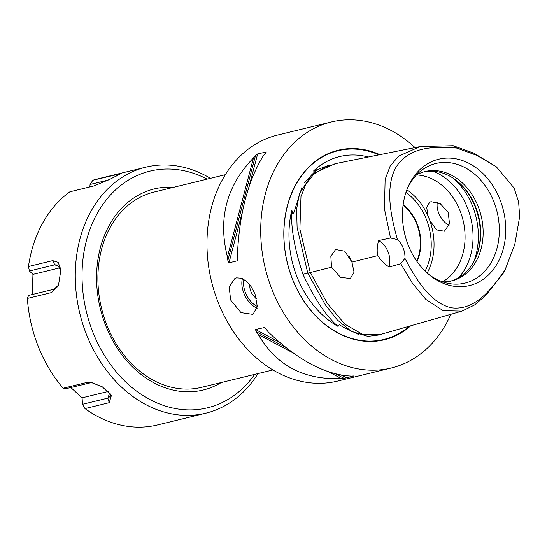 <?xml version="1.0" encoding="UTF-8"?>
<svg xmlns="http://www.w3.org/2000/svg" width="547" height="547" viewBox="0 0 547 547"><rect width="100%" height="100%" fill="white"/><g stroke="black" fill="none" stroke-linecap="round" stroke-linejoin="round"><path stroke-width="0.82" d="M225.337 174.684L153.912 192.086A100.491 78.399 76.3 0 0 140.77 196.927A100.491 78.399 76.3 0 0 106.959 325.308A100.491 78.399 76.3 0 0 201.481 387.358L272.905 369.957M173.72 187.259A103.492 80.744 76.3 0 0 105.899 326.115A103.492 80.744 76.3 0 0 221.296 382.531M58.823 284.823L53.955 289.226L28.581 295.407L27.35 298.45L51.589 292.542L58.406 285.766L60.915 269.733L58.139 262.321L52.69 260.618L28.451 266.526L29.422 270.997L54.803 264.816L57.579 264.974L61.018 270.779M210.424 178.315A126.617 98.781 76.3 0 0 145.851 167.156A126.617 98.781 76.3 0 0 79.841 313.561A126.617 98.781 76.3 0 0 205.788 413.197A126.617 98.781 76.3 0 0 257.993 373.587M28.451 266.526A126.617 98.781 -103.7 0 1 69.872 191.792L94.111 185.884L110.371 179.06L120.538 173.748L92.881 180.216A126.617 98.781 -103.7 0 1 97.544 178.924L145.851 167.156M205.788 413.197L157.488 424.964A126.617 98.781 -103.7 0 1 84.99 408.602L109.229 402.695L111.424 395.392L102.275 386.825L90.426 382.168L87.322 382.346L63.09 388.254A126.617 98.781 -103.7 0 1 27.35 298.45M110.33 393.874L110.556 396.131L107.855 398.134L82.481 404.315L84.99 408.602M63.09 388.254L65.729 388.753L92.149 382.415M82.481 404.315L82.091 397.84L108.156 391.495M32.211 294.518L32.957 274.382L60.115 267.763M32.957 274.382L29.422 270.997M82.091 397.84L70.802 387.522M89.811 186.937L90.07 184.462L108.504 179.977M92.881 180.216L90.07 184.462M254.697 374.394A121.796 95.021 -103.7 0 1 128.661 384.678A121.796 95.021 -103.7 0 1 90.481 227.955A121.796 95.021 -103.7 0 1 207.128 179.122M403.091 205.166A40.799 31.829 -103.7 0 1 416.725 224.038A40.799 31.829 -103.7 0 1 416.725 261.138M405.389 236.653A40.799 31.829 76.3 0 0 404.288 232.119M257.377 306.443A18.892 11.631 63.3 0 1 243.962 279.353M242.43 278.546A20.095 12.376 -116.7 0 0 243.894 293.274A20.095 12.376 -116.7 0 0 257.152 308.187M250.847 291.36A10.051 6.188 63.3 0 1 249.924 284.925A10.051 6.188 63.3 0 0 250.854 291.36A10.051 6.188 63.3 0 0 256.447 298.306A10.051 6.188 63.3 0 1 250.847 291.36M230.595 299.968L229.227 286.819L234.882 278.485L236.55 277.862L241.63 278.218L246.786 281.479L251.429 287.052L255.025 294.012L257.357 306.676L252.946 314.381L241.008 312.624L230.595 299.968M456.998 180.961A57.75 45.052 -103.7 0 1 475.124 206.718A57.75 45.052 -103.7 0 1 475.726 257.835M442.482 281.808A56.273 43.904 76.3 0 0 460 210.67A56.273 43.904 76.3 0 0 416.452 174.965M407.337 188.599A61.551 48.02 -103.7 0 1 421.115 170.712A61.551 48.02 -103.7 0 1 493.77 201.481A61.551 48.02 -103.7 0 1 448.581 283.442A61.551 48.02 -103.7 0 1 428.116 273.89M499.883 199.354A65.031 50.734 -103.7 0 1 490.249 273.172A65.031 50.734 -103.7 0 1 429.292 274.881A65.031 50.734 -103.7 0 1 408.322 245.418A65.031 50.734 -103.7 0 1 407.925 187.183A65.031 50.734 -103.7 0 1 453.668 158.432A65.031 50.734 -103.7 0 1 499.883 199.354M442.557 281.835A56.273 43.904 76.3 0 0 451.788 280.871A56.273 43.904 76.3 0 0 478.078 206.267A56.273 43.904 76.3 0 0 425.149 171.519A56.273 43.904 76.3 0 0 417.785 174.233A56.273 43.904 76.3 0 0 416.506 174.91M423.932 171.84A56.273 43.904 -103.7 0 1 457.49 181.365A56.273 43.904 -103.7 0 1 475.637 206.862A56.273 43.904 -103.7 0 1 475.979 257.254A56.273 43.904 -103.7 0 1 450.557 281.144M417.012 261.555A41.182 32.129 76.3 0 0 403.153 204.66M352.104 262.553A54.262 42.338 -103.7 0 1 349.772 257.261M405.942 192.448A54.262 42.338 -103.7 0 1 425.108 271.121M348.849 255.716L352.152 262.615M427.159 273.042A56.273 43.904 76.3 0 0 429.867 220.605L427.993 215.894A56.273 43.904 76.3 0 0 406.872 189.795M429.867 220.605L436.581 229.904L444.403 231.217L449.531 223.771L448.184 212.393L440.226 203.662L431.07 201.665L429.771 202.144L426.687 207.251L427.993 215.894M331.55 267.209L330.839 256.365L335.598 249.521L344.754 251.196L351.912 262.102L354.066 272.215L350.312 278.56L340.425 277.247L331.55 267.209L307.783 273.172L325.315 304.795L337.28 319.92L351.297 331.297L367.851 336.357L378.415 335.044L461.894 311.134L474.57 304.966L485.504 295.729L503.746 272.7L505.107 269.767C491.801 289.083 474.789 311.12 451.159 307.735C430.503 302.983 415.993 279.428 404.965 258.382L400.76 263.729L389.047 267.093A20.095 15.678 76.3 0 0 378.497 240.577L390.524 238L397.484 239.6A20.095 15.678 -103.7 0 1 404.965 258.382M449.128 225.2A16.28 10.024 63.3 0 1 438.756 213.275A16.28 10.024 63.3 0 1 437.347 202.294M351.912 262.102L377.881 255.586C376.794 252.229 376.999 247.223 378.497 240.577M397.484 239.6C390.879 216.325 384.931 188.462 395.549 167.984C409.053 145.919 435.002 146.336 456.677 148.052L453.203 145.693L420.212 146.541L398.565 156.175L390.141 166.131L385.129 179.395L384.466 208.988L390.524 238.007M389.047 267.093C384.028 263.497 380.309 259.661 377.881 255.586M456.677 148.052L476.97 155.423L496.355 166.808L514.125 188.059L518.652 202.137L519.65 216.79L514.761 244.55L505.107 269.767M400.76 263.729L412.062 282.71L425.894 299.448L443.166 310.662L461.894 311.134M496.355 166.808L473.928 153.201L453.203 145.693M359.276 334.826L342.62 326.764L339.249 324.597L338.08 326.422A91.048 71.028 -103.7 0 1 297.171 277.247A91.048 71.028 -103.7 0 1 291.831 210.144L292.666 213.439L293.322 213.549L293.91 212.523L301.93 187.341M291.831 210.144C290.655 226.991 294.368 248.386 302.97 274.327L307.776 273.158L297.103 227.449L296.624 209.091L299.394 193.747L312.228 174.008L335.181 163.676L337.629 163.177L324.118 167.526L313.534 174.527L305.814 184.195L300.973 196.53L299.893 229.2L310.299 272.543L327.4 303.523L344.856 324.152L362.668 334.429L380.835 334.361M328.986 165.228L313.527 171.013A91.048 71.028 -103.7 0 1 368.336 156.996M304.576 182.65L315.393 171.02L317.889 169.303L313.527 171.013M302.97 274.327C314.429 298.812 326.135 316.18 338.08 326.422M410.729 325.793A97.537 76.095 -103.7 0 1 296.775 288.871A97.537 76.095 -103.7 0 1 325.417 154.938A97.537 76.095 -103.7 0 1 379.912 154.657M415.05 147.581A126.617 98.781 76.3 0 0 331.291 121.981A126.617 98.781 76.3 0 0 314.73 128.08A126.617 98.781 76.3 0 0 268.338 279.25A126.617 98.781 76.3 0 0 391.228 368.022A126.617 98.781 76.3 0 0 407.788 361.923A126.617 98.781 76.3 0 0 450.831 314.299M293.083 352.938L258.28 334.449A126.617 98.781 -103.7 0 1 256.208 331.694L255.497 329.506L264.481 327.53M265.097 327.974L264.051 327.421L266.225 329.253A126.617 98.781 76.3 0 0 268.297 332.008C297.821 360.199 325.486 374.893 351.283 376.097A126.617 98.781 76.3 0 0 354.114 375.946L344.097 378.387A126.617 98.781 -103.7 0 1 341.266 378.538L328.809 371.926M341.266 378.538C303.886 380.158 276.221 365.458 258.28 334.449M265.999 152.599L265.486 153.222A126.617 98.781 76.3 0 0 263.49 155.498C248.099 180.428 239.408 213.419 237.432 254.451A126.617 98.781 76.3 0 0 237.883 258.027L237.521 260.748L228.967 262.833L227.867 260.468A126.617 98.781 -103.7 0 1 227.415 256.892L253.473 157.939A126.617 98.781 -103.7 0 1 255.47 155.663L257.658 153.905L266.375 151.977M237.856 260.242L237.966 259.059M227.415 256.892C217.815 218.677 226.499 185.693 253.473 157.939M331.291 121.981L277.541 135.075A126.617 98.781 76.3 0 0 260.981 141.181A126.617 98.781 76.3 0 0 214.588 292.344A126.617 98.781 76.3 0 0 337.478 381.122L391.228 368.022M51.589 292.542L53.955 289.226M52.69 260.618L54.803 264.816L59.602 266.806M109.229 402.695L107.855 398.134L109.639 393.047M87.322 382.346L91.103 382.572M117.12 174.315L116.388 176.038M453.408 178.336A64.314 50.174 -103.7 0 1 472.574 206.137A64.314 50.174 -103.7 0 1 473.743 261.815M432.814 171.184A61.961 48.341 -103.7 0 1 467.459 207.812A61.961 48.341 -103.7 0 1 458.748 277.637M409.512 326.142A97.106 75.753 -103.7 0 1 396.678 334.73A97.106 75.753 -103.7 0 1 292.645 279.455A97.106 75.753 -103.7 0 1 325.315 155.403A97.106 75.753 -103.7 0 1 378.955 154.856M344.097 378.387L335.776 373.963M285.616 347.318L256.208 331.694M346.846 378.039L341.424 375.153M279.435 342.224L255.497 329.506M227.867 260.468L255.47 155.663M228.967 262.833L242.396 211.853M249.022 186.684L257.658 153.905M57.934 265.151L57.572 264.987M420.212 146.541L337.574 163.191"/></g></svg>
